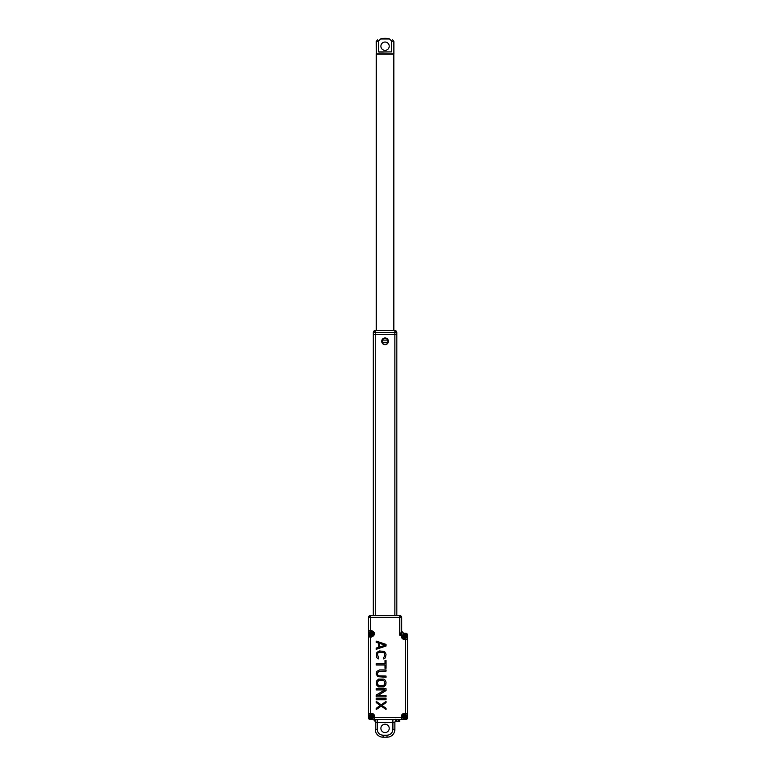<?xml version="1.0" encoding="UTF-8"?>
<svg xmlns="http://www.w3.org/2000/svg" width="776" height="776" viewBox="0 0 776 776"><rect width="100%" height="100%" fill="white"/><g stroke="black" fill="none" stroke-linecap="round" stroke-linejoin="round"><path stroke-width="1.16" d="M385.061 338.123C383.121 338.317 382.064 339.374 381.87 341.314C382.064 343.244 383.121 344.311 385.061 344.495C386.991 344.311 388.058 343.244 388.243 341.314C388.058 339.374 386.991 338.317 385.061 338.123M381.676 341.314C381.889 339.267 383.014 338.142 385.061 337.929C387.098 338.142 388.233 339.267 388.436 341.314C388.233 343.351 387.098 344.486 385.061 344.69C383.014 344.486 381.889 343.351 381.676 341.314M373.295 332.487L375.254 332.487L375.254 334.446L373.295 334.446L373.295 332.487A1.959 1.959 0 0 1 375.254 330.527L375.254 332.487L394.868 332.487L394.868 330.527A1.959 1.959 0 0 1 396.827 332.487L396.827 615.63M373.867 332.487A1.959 1.387 -90 0 1 375.254 330.527L394.868 330.527A1.959 1.387 -90 0 1 396.245 332.487L394.868 332.487L394.868 334.446L375.254 334.446L396.827 334.446L394.868 334.446L394.868 615.63M373.295 615.63L373.295 334.446L375.254 334.446L375.254 615.63M405.644 719.556L401.337 719.556L405.644 719.556L407.604 717.596A1.959 1.959 0 0 1 405.644 719.556L401.337 719.556L401.725 716.607A2.939 2.939 0 0 1 404.665 713.668L407.604 713.28L407.604 717.596A1.959 1.959 0 0 1 405.644 719.556M407.41 639.211L407.41 635.234L405.644 633.274L403.685 633.274L401.725 631.315L401.337 634.458L399.766 635.234L401.725 631.315L401.725 617.589A1.959 1.959 0 0 0 401.153 616.202A1.959 1.959 -45 0 0 399.766 615.63L370.356 615.63A1.959 1.959 0 0 0 368.396 617.589L368.396 630.432L371.335 630.83A2.939 2.939 0 0 1 374.274 633.769A2.939 2.939 0 0 1 371.335 636.708L368.396 637.096L368.396 713.28L371.335 713.668A2.939 2.939 0 0 1 374.274 716.607L374.662 719.556L401.337 719.556L401.337 716.607C401.541 714.599 402.657 713.483 404.665 713.28L405.644 713.28L405.644 639.55L404.665 639.55C402.657 639.346 401.541 638.231 401.337 636.213L401.337 635.234L399.766 635.234L399.766 615.63M368.59 713.619L368.59 717.596L370.356 719.556L374.662 719.556L370.356 719.556A1.959 1.959 0 0 1 368.396 717.596L368.396 713.28L371.335 713.28C373.343 713.483 374.459 714.599 374.662 716.607L374.662 717.596L401.725 717.596M405.644 713.668L407.604 713.28L407.604 635.234A1.959 1.959 0 0 0 405.644 633.274A1.959 1.959 0 0 1 407.604 635.234L407.604 639.55L404.665 639.162A2.939 2.939 0 0 1 401.725 636.213L401.725 634.613M372.315 719.556A2.939 2.939 0 0 1 375.254 722.495L375.254 719.885L373.295 719.556L374.662 719.556L374.274 717.596M395.062 721.428L394.868 722.495L375.254 722.495L375.254 729.353A7.847 7.847 0 0 0 383.101 737.2L387.02 737.2A7.847 7.847 0 0 0 394.868 729.353L394.868 722.495M395.847 720.089L395.847 719.236M405.644 633.468L403.685 633.274A1.959 1.959 0 0 1 401.725 631.325L401.725 617.589L368.396 617.589A1.959 1.387 180 0 1 370.356 616.202L370.356 630.432L371.335 630.432C375.632 632.653 375.632 634.875 371.335 637.096L370.356 637.096L370.356 713.668L368.784 713.668M385.061 724.212A4.171 4.171 0 0 1 389.222 728.373A4.171 4.171 0 0 1 385.061 732.544A4.171 4.171 0 0 1 380.89 728.373A4.171 4.171 0 0 1 385.061 724.212M376.234 708.323L376.234 709.545L381.239 706.073L386.041 709.545L386.041 708.323L382.073 705.462L386.041 702.6L386.041 701.378L381.239 704.851L376.234 701.378L376.234 702.6L380.201 705.462L376.234 708.323M386.041 699.739L376.234 699.739L376.234 698.516L386.041 698.516L386.041 699.739M384.789 689.932L376.234 689.932L376.234 688.71L386.041 688.71L386.041 690.553L377.699 695.655L386.041 695.655L386.041 696.877L376.234 696.877L376.234 695.044L384.789 689.932M386.041 682.172L385.41 680.339L383.742 679.107L378.533 679.107L376.447 681.153L376.447 684.83L378.533 686.876L383.742 686.876L385.827 684.83L386.041 682.172M386.041 677.273L377.699 676.662L376.234 674.005L376.864 671.347L379.571 669.921L386.041 669.921L386.041 671.143L378.736 671.347L377.485 673.19L377.699 674.819L378.736 675.847L386.041 676.051L386.041 677.273M386.041 660.522L386.041 668.282L384.993 668.282L384.993 665.013L376.234 665.013L376.234 663.79L384.993 663.79L384.993 660.522L386.041 660.522M378.736 658.892L377.485 654.187L378.116 652.762L379.571 652.15L384.159 652.762L384.789 656.03L383.538 657.66L383.538 658.892L385.41 657.864L386.041 654.187L384.576 651.539L379.571 650.928L376.864 652.354L376.447 657.049L377.699 658.688L378.736 658.892M386.041 646.02L386.041 644.39L376.234 641.122L376.234 642.344L378.736 643.158L378.736 647.252L376.234 648.067L376.234 649.289L386.041 646.02M384.576 681.357L384.789 683.811L383.538 685.644L379.571 685.848L377.699 684.626L377.485 682.172L378.736 680.339L382.704 680.135L384.576 681.357M379.571 643.362L385.206 645.205L379.571 647.038L379.571 643.362M377.214 719.556L377.214 729.353C377.582 732.913 379.542 734.872 383.101 735.241L387.02 735.241C390.57 734.872 392.53 732.913 392.899 729.353L392.899 719.556L395.353 719.556L395.702 720.438M370.356 719.556A1.959 1.959 0 0 1 368.396 717.596L368.396 713.28M370.356 636.708L368.396 637.096L368.396 630.432L370.356 630.83L368.784 630.83M371.335 636.708A2.939 2.939 0 0 0 374.274 633.924A2.939 2.939 0 0 0 371.335 630.83C375.128 632.789 375.128 634.749 371.335 636.708L371.335 637.096M407.604 713.28L407.604 717.596M403.685 633.468L401.725 632.217M407.022 636.213A2.357 2.357 0 0 1 404.655 638.57A2.357 2.357 0 0 1 402.317 636.194A2.357 2.357 0 0 1 404.674 633.866A2.357 2.357 0 0 1 407.022 636.213A2.357 2.357 0 0 1 404.655 638.57A2.357 2.357 0 0 1 402.317 636.194M405.945 636.514L404.965 636.514L404.965 637.494L404.374 637.494L404.374 636.514L403.394 636.514L403.394 635.922L404.374 635.922L404.374 634.943L404.965 634.943L404.965 635.922L405.945 635.922L405.945 636.514M373.683 633.769A2.357 2.357 0 0 1 371.326 636.116A2.357 2.357 0 0 1 368.978 633.769A2.357 2.357 0 0 1 371.345 631.412A2.357 2.357 0 0 1 373.683 633.769M368.978 633.769A2.357 2.357 0 0 1 368.978 633.74A2.357 2.357 0 0 0 371.326 636.116A2.357 2.357 0 0 0 373.683 633.788M372.606 634.06L371.626 634.06L371.626 635.04L371.035 635.04L371.035 634.06L370.055 634.06L370.055 633.468L371.035 633.468L371.035 632.488L371.626 632.488L371.626 633.468L372.606 633.468L372.606 634.06M373.683 716.607A2.357 2.357 0 0 1 371.326 718.964A2.357 2.357 0 0 1 368.978 716.607A2.357 2.357 0 0 1 371.345 714.26A2.357 2.357 0 0 1 373.683 716.607M368.978 716.607A2.357 2.357 0 0 1 368.978 716.587A2.357 2.357 0 0 0 371.326 718.964A2.357 2.357 0 0 0 373.683 716.636M372.606 716.908L371.626 716.908L371.626 717.887L371.035 717.887L371.035 716.908L370.055 716.908L370.055 716.316L371.035 716.316L371.035 715.336L371.626 715.336L371.626 716.316L372.606 716.316L372.606 716.908M407.022 716.607A2.357 2.357 0 0 1 404.655 718.964A2.357 2.357 0 0 1 402.317 716.607A2.357 2.357 0 0 1 404.674 714.26A2.357 2.357 0 0 1 407.022 716.607M402.317 716.607A2.357 2.357 0 0 1 402.317 716.587A2.357 2.357 0 0 0 404.655 718.964A2.357 2.357 0 0 0 407.022 716.636M405.945 716.908L404.965 716.908L404.965 717.887L404.374 717.887L404.374 716.908L403.394 716.908L403.394 716.316L404.374 716.316L404.374 715.336L404.965 715.336L404.965 716.316L405.945 716.316L405.945 716.908M382.907 343.661L382.287 342.294L387.825 342.294L388 341.314L387.748 340.121L382.364 340.121A2.939 2.939 0 0 0 382.122 341.314L382.287 342.294A2.939 2.939 0 0 1 382.122 341.314L382.364 340.121A2.939 2.939 0 0 1 388 341.314A2.939 2.939 0 0 1 387.825 342.294L387.205 343.661M386.283 344.253L383.829 344.253M393.83 330.527L393.83 54.048L376.282 54.048L376.282 330.527M378.426 40.983L376.234 41.613L376.428 54.048M378.94 52.089L391.696 51.895L378.426 51.895L378.426 41.041L380.822 38.8A20.836 20.836 0 0 1 389.3 38.8L391.696 41.041L393.878 41.613L393.878 53.854L376.234 53.854M380.89 46.211A4.171 4.171 0 0 0 385.061 50.372A4.171 4.171 0 0 0 389.222 46.211A4.171 4.171 0 0 0 385.061 42.04A4.171 4.171 0 0 0 380.89 46.211M378.572 41.041L380.822 38.8L389.3 38.8A20.836 20.836 0 0 0 380.822 38.8L380.822 38.8A20.836 20.836 0 0 1 389.3 38.8L391.696 41.041L391.696 51.895L378.572 51.895L378.426 41.041M397.215 721.515L396.526 721.515M396.827 719.556L396.827 721.117L398.786 721.515L396.235 721.515L396.827 721.515L395.847 721.117L395.847 719.556M399.368 721.515L399.766 719.556M401.153 616.202L399.766 617.589M374.662 716.607L374.274 716.607C374.1 714.822 373.12 713.842 371.335 713.668L371.335 713.28M370.356 615.63L370.356 616.202M401.337 636.213L401.725 636.213C401.9 637.998 402.88 638.987 404.665 639.162L404.665 639.55M407.216 639.162L405.644 639.55L407.604 639.55M404.665 713.28L404.665 713.668C402.88 713.842 401.9 714.822 401.725 716.607L401.337 716.607M405.644 719.352L401.677 719.352M374.323 719.352L370.356 719.352M368.59 636.757L368.59 630.772M403.685 633.274A1.959 1.959 0 0 1 401.725 631.325L401.725 617.589M407.41 713.619L407.41 717.596M375.254 729.353L377.214 729.353M392.899 729.353L394.868 729.353M387.02 735.241L387.02 737.2M383.101 735.241L383.101 737.2M406.236 636.213L406.236 636.233C405.179 638.085 404.131 638.076 403.103 636.213C404.15 634.351 405.198 634.361 406.236 636.213M372.897 633.769L372.897 633.779C371.85 635.631 370.802 635.631 369.764 633.769C370.821 631.897 371.869 631.907 372.897 633.769M372.897 716.607L372.897 716.626C371.85 718.479 370.802 718.469 369.764 716.607C370.821 714.745 371.869 714.754 372.897 716.607M406.236 716.607L406.236 716.626C405.179 718.479 404.131 718.469 403.103 716.607C404.15 714.745 405.198 714.754 406.236 716.607M396.245 332.487L396.827 332.487M391.55 41.041L391.55 51.895M380.861 38.994L389.261 38.994L380.861 38.994M398.786 719.556L398.786 721.117L399.766 721.117M393.878 41.613L392.637 39.789M381.423 52.089L383.266 52.089M376.234 41.613L377.485 39.789"/></g></svg>
